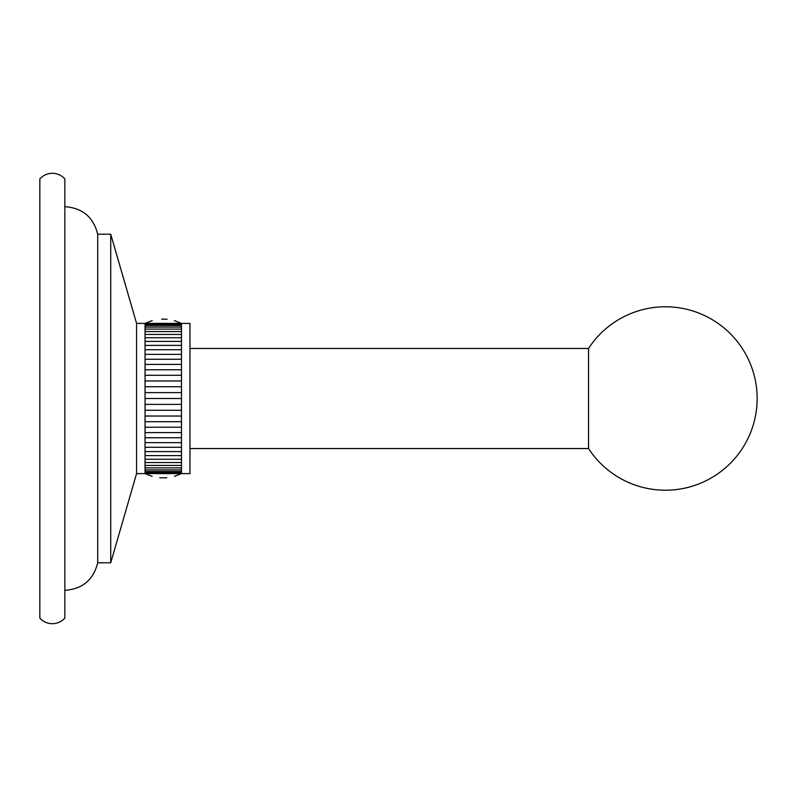 <?xml version="1.0" encoding="UTF-8"?>
<svg xmlns="http://www.w3.org/2000/svg" width="797" height="797" viewBox="0 0 797 797"><rect width="100%" height="100%" fill="white"/><g stroke="black" fill="none" stroke-linecap="round" stroke-linejoin="round"><path stroke-width="1.2" d="M64.846 618.093L64.846 178.907A16.737 16.737 0 0 0 39.85 178.907L39.85 618.093A16.737 16.737 0 0 0 64.846 618.093A16.737 16.737 0 0 1 39.85 618.093M181.487 404.388L145.054 404.388L181.487 404.388L145.054 404.388L145.054 398.5L181.487 398.5L145.054 398.5L181.487 398.5L181.477 432.602M145.054 404.388L145.054 427.242L151.739 427.232M181.487 427.242L145.054 427.242L181.487 427.242L145.054 427.242L145.054 432.592L181.487 432.592L181.487 473.597L174.443 476.357M166.792 477.772L159.739 477.772M152.088 476.357L145.054 473.597L181.487 473.597L136.576 473.597L110.723 562.792L97.702 562.792C93.388 579.887 82.44 589.073 64.846 590.328C82.44 589.073 93.388 579.887 97.702 562.792L97.702 234.208C93.388 217.113 82.44 207.927 64.846 206.672C82.44 207.927 93.388 217.113 97.702 234.208L110.723 234.208L110.723 562.792M181.487 398.5L181.487 392.612L145.054 392.612L145.054 364.398M145.054 364.408L181.487 364.408L145.054 364.408L145.054 323.403L152.157 320.623L145.054 323.403L181.487 323.403L174.374 320.623M167.101 319.258L161.652 319.109M145.054 398.5L145.054 392.612L181.487 392.612L181.487 386.754L145.054 386.754L181.487 386.754L181.487 380.966L145.054 380.966L181.487 380.966L181.487 375.297L145.054 375.297L181.487 375.297L181.487 369.758L145.054 369.758L174.792 369.768M588.545 448.542A91.735 91.735 0 0 0 757.15 398.5A91.735 91.735 0 0 0 588.545 348.458L588.545 448.542L189.955 448.542M189.955 348.458L588.545 348.458M145.054 369.758L181.487 369.758L181.487 359.258L145.054 359.258L181.487 359.258L181.487 354.356L145.054 354.356L181.487 354.356L181.487 349.724L145.054 349.724L181.487 349.724L181.487 345.4L145.054 345.4L181.487 345.4L181.487 341.395L145.054 341.395L181.487 341.395L181.487 337.739L145.054 337.739L181.487 337.739L181.487 334.471L145.054 334.471L181.487 334.471L181.487 331.582L145.054 331.582L181.487 331.582L181.487 329.111L145.054 329.111L181.487 329.111L181.487 327.079L145.054 327.079L181.487 327.079L181.487 325.475L145.054 325.475L181.487 325.475L181.487 324.319L145.054 324.319L181.487 324.319L181.487 323.632L145.054 323.632L189.955 323.403L189.955 473.597L181.487 473.597M181.487 432.592L145.054 432.592L145.054 472.681L181.487 472.681L145.054 472.681L145.054 473.368L181.487 473.368L145.054 473.597M181.487 323.403L136.576 323.403L136.576 473.597M145.054 410.246L181.487 410.246M145.054 416.034L181.487 416.034M145.054 421.703L181.487 421.703M145.054 437.742L181.487 437.742L145.054 437.742M145.054 442.644L181.487 442.644L145.054 442.644M145.054 447.276L181.487 447.276L145.054 447.276M145.054 451.6L181.487 451.6L145.054 451.6M145.054 455.605L181.487 455.605L145.054 455.605M145.054 459.261L181.487 459.261L145.054 459.261M145.054 462.529L181.487 462.529L145.054 462.529M145.054 465.418L181.487 465.418L145.054 465.418M145.054 467.889L181.487 467.889L145.054 467.889M145.054 469.921L181.487 469.921L145.054 469.921M145.054 471.525L181.487 471.525L145.054 471.525M64.846 178.907A16.737 16.737 0 0 0 39.85 178.907M181.487 375.297L145.054 375.297M181.487 380.966L145.054 380.966M181.487 386.754L145.054 386.754M181.487 392.612L145.054 392.612M136.576 323.403L110.723 234.208"/></g></svg>
